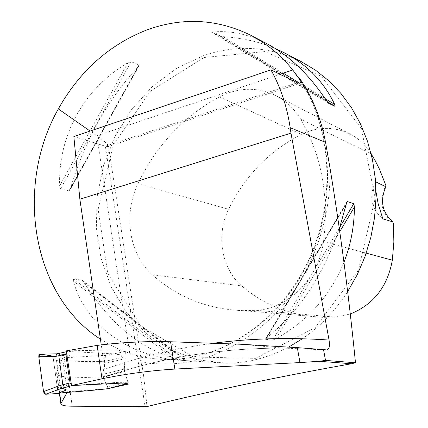 <?xml version="1.0" encoding="UTF-8"?>
<svg xmlns="http://www.w3.org/2000/svg" width="428" height="428" viewBox="0 0 428 428"><rect width="100%" height="100%" fill="white"/><g stroke="black" fill="none" stroke-linecap="round" stroke-linejoin="round"><path stroke-width="0.32" stroke-dasharray="2.14 1.6" d="M64.077 357.605L69.55 391.615L108.241 388.581L103.025 376.747L102.683 374.329L104.897 363.051L103.758 355.417L62.552 357.947L56.566 372.89C56.785 375.27 60.621 376.629 68.073 376.966L101.907 378.106C104.373 377.009 105.352 374.061 104.839 369.252L101.249 344.829M73.851 136.553L105.363 146.199L297.348 82.764M288.745 347.038C268.543 357.696 247.823 363.083 226.583 363.206L197.447 359.814L170.339 349.708L146.355 333.556L126.383 312.215L111.098 286.712L100.987 258.132L96.316 227.648L97.183 196.415L103.506 165.604L115.046 136.35L131.401 109.761L152.01 86.863L176.159 68.603L202.984 55.827C236.561 44.261 269.324 46.197 301.275 61.643M347.579 291.768C335.172 310.921 320.112 326.58 302.387 338.751M100.414 339.131L108.402 343.962L116.716 348.183L125.324 351.773L134.13 354.759C145.424 357.974 157.087 359.563 169.119 359.52C223.534 359.408 280.72 320.845 308.979 261C337.248 201.197 332.615 127.063 299.188 78.795M265.606 43.025C247.908 34.154 230.596 30.458 213.674 31.934L212.234 32.48L219.585 36.15L223.111 36.658C241.948 37.835 259.341 41.794 275.29 48.53M174.961 359.905L185.051 360.553C145.804 353.202 112.179 327.238 84.166 282.662L81.892 280.153L73.536 278.922L73.332 281.094C84.835 322.284 123.243 353.731 174.961 359.905L73.332 281.094M343.946 262.3C330.534 295.352 307.925 320.813 276.114 338.682L272.748 340.057L265.611 339.329L266.89 337.724C298.979 311.75 323.156 275.332 339.415 228.466M138.057 66.982L138.988 65.81L138.956 64.949L131.118 61.691L127.881 62.777C83.781 88.436 58.048 135.719 59.642 185.859L60.578 188.85L68.935 190.888L69.844 190.15L70.47 188.534C84.637 140.609 107.166 100.093 138.057 66.982L70.47 188.534M145.771 406.595L146.173 398.484L143.648 375.955L141.042 361.97C140.063 357.658 137.757 355.256 134.13 354.759M129.732 353.319L96.819 135.74L90.099 131.059M279.96 74.285L96.819 135.74C103.945 140.748 107.824 144.145 108.445 145.937L108.043 146.59L105.363 146.199L145.06 406.579M103.758 355.417L105.411 355.524L125.404 351.543C122.071 351.281 119.963 350.864 119.075 350.291C114.292 349.986 108.364 349.949 101.286 350.184L66.254 350.869M69.55 391.615L67.126 392.412M62.552 357.947L67.314 392.101M146.173 398.484L146.911 406.6M300.734 119.262C321.605 155.268 329.196 196.04 323.509 241.59C318.924 278.152 288.456 308.7 256.361 310.3L242.639 310.626C207.644 309.246 177.534 297.289 152.304 274.755C129.026 254.36 123.061 214.353 138.003 183.655C156.391 145.354 183.532 116.421 219.42 96.867C238.326 87.317 256.966 86.798 275.338 95.31C285.813 100.591 294.277 108.573 300.734 119.262L371.172 153.952M375.57 181.782L376.019 191.915M203.942 57.534L264.729 51.563L321.316 76.248L361.425 128.555L375.126 198.405L358.397 270.314L315.051 327.757L255.564 358.343L193.419 357.038L141.133 326.211L107.754 273.519L98.151 209.34L113.243 144.894L150.458 91.068L203.942 57.534M393.439 223.801C381.161 213.588 378.614 200.759 385.805 185.313M371.055 153.475C365.512 144.766 358.338 138.191 349.532 133.75C333.712 126.378 317.656 126.581 301.376 134.349C269.233 150.956 244.977 175.935 228.611 209.287C215.819 234.999 221.372 268.725 241.74 285.899C264.691 305.613 291.81 316.099 323.092 317.351L335.333 317.1L350.168 314.04M375.549 181.772C368.706 196.661 371.14 209.035 382.851 218.885M125.404 351.543L124.329 369.08L124.639 371.525L128.459 384.066M105.411 355.524L104.897 363.051M57.62 389.822L58.138 393.551L59.139 392.444L66.377 389.929M58.138 393.551L52.917 355.925L40.2 354.25M56.587 360.323L52.917 355.925L70.401 355.133L57.031 353.828L67.833 351.474L101.447 353.212C108.279 353.378 114.008 353.833 118.631 354.577C123.558 354.978 119.091 356.647 124.093 357.005L103.683 361.612C86.542 361.633 70.818 361.28 56.501 360.547L70.401 355.133M103.683 361.612L104.881 363.292L102.683 374.329L103.025 376.747L107.797 387.115L107.391 388.72M60.519 392.503L59.139 392.444M124.923 383.461L127.453 383.536L127.806 381.92L124.639 371.525L124.329 369.08L124.96 358.782L124.093 357.005M71.46 385.04L72.846 385.414L102.335 383.424C110.948 382.953 124.789 381.439 124.505 383.108M67.833 351.474L66.42 351.966M52.986 356.428L57.165 386.538M104.839 369.252C139.287 356.899 175.86 348.183 214.551 343.101M72.188 406.199L68.073 376.966M141.042 361.97C188.176 369.813 232.019 354.726 272.583 316.715C309.909 279.093 331.984 221.784 329.822 166.941M326.799 349.933L282.865 348.082C216.953 348.21 156.348 358.252 101.04 378.208M56.71 372.044L59.61 392.904M323.509 241.59L366.224 253.141M152.304 274.755L241.74 285.899M256.361 310.3L335.333 317.1M219.42 96.867L301.376 134.349M138.003 183.655L228.611 209.287M325.071 98.579L299.862 83.267M283.25 73.183L223.111 36.658M326.992 101.457L219.585 36.15M328.437 103.175L212.293 32.507M326.238 100.345L213.674 31.934M84.166 282.662L185.051 360.553M81.892 280.153L186.373 360.783M73.536 278.922L178.604 360.285M127.881 62.777L59.642 185.859M131.118 61.691L60.578 188.85M138.956 64.949L68.935 190.888M266.89 337.724L346.097 204.242M265.611 339.329L346.332 203.284M272.748 340.057L339.837 227.177M276.114 338.682L339.843 231.521M124.639 371.525L103.025 376.747L124.639 371.525M102.683 374.329L124.329 369.08L102.683 374.329M104.881 363.292L124.96 358.782M127.806 381.92L107.797 387.115M72.846 385.414L72.455 385.516M125.698 383.98L127.378 383.541M298.236 77.741C331.802 125.602 336.815 200.229 308.492 260.513C280.185 320.861 222.945 359.402 169.119 359.52L226.583 363.206M250.107 34.935L252.103 35.973M283.593 52.414L285.562 53.441M143.648 376.046L108.445 145.937M101.971 378.079C156.905 358.241 217.199 348.242 282.865 348.082L240.878 344.24M59.364 393.011L56.555 372.804M323.092 317.351L242.639 310.626M349.532 133.75L275.338 95.31M328.49 103.212L212.234 32.48M82.427 280.436L186.544 360.783M138.988 65.81L69.844 190.15M265.499 339.046L346.835 201.957M108.043 146.59L299.884 83.299M56.582 360.216L61.113 392.77M56.501 360.569L61.065 392.899M125.746 383.98L127.453 383.536M66.383 351.725L67.373 351.506"/><path stroke-width="0.64" d="M101.249 344.829L79.87 199.213L290.965 133.14L290.163 127.656C286.953 106.31 280.549 87.055 270.94 69.887L297.348 82.764L299.873 83.267L300.424 82.941L300.863 81.844L300.558 79.726C312.766 97.985 321.102 118.882 325.569 142.401L329.822 166.941C340.255 230.007 348.804 295.283 355.481 362.757L351.495 363.747L319.208 361.286L299.985 362.58L297.316 347.638L323.536 349.623L325.51 360.413L355.481 362.757M323.536 349.623L326.799 349.933C329.223 349.451 329.977 346.156 329.057 340.046L290.965 133.14M67.126 392.412L60.84 403.625C60.958 405.279 64.74 406.135 72.188 406.199L146.911 406.6C213.759 390.336 281.956 376.057 351.495 363.747M79.87 199.213L73.851 136.553L270.94 69.887M285.562 53.441L301.275 61.643L315.698 70.299L329.041 80.994L341.089 93.604L351.629 107.963L360.467 123.885L367.449 141.128L372.424 159.441L375.297 178.53L376.003 198.094L374.516 217.809L370.851 237.353L365.068 256.399L357.268 274.637L347.579 291.768M302.387 338.751L288.745 347.038M100.414 339.131C31.859 295.379 14.525 186.373 58.32 108.931C79.731 71.032 109.279 44.689 146.959 29.901C182.221 17.12 216.605 18.795 250.107 34.935C266.334 43.233 280.57 54.918 292.805 69.978L297.738 77.061L300.558 79.726M275.29 48.53L283.593 52.414C306.796 64.307 323.825 81.641 334.691 104.421L335.06 106.363L328.549 103.244L326.238 100.345C308.732 73.969 288.525 54.864 265.606 43.025L252.103 35.973M339.415 228.466L346.883 201.877L347.365 201.545L353.79 203.701L354.427 207.002C354.261 226.433 350.767 244.87 343.946 262.3M90.099 131.059L58.32 108.931M97.119 345.401L101.998 378.785C126.362 373.794 150.656 370.557 174.875 369.07L170.553 341.758C146.039 341.116 121.563 342.33 97.119 345.401L66.254 350.869L71.54 385.564L122.574 383.049C126.645 383.049 123.457 384.253 128.459 384.066L108.241 388.581M170.553 341.758L241.034 344.256L297.316 347.638M101.998 378.785L71.54 385.564M174.875 369.07L299.985 362.58M371.172 153.952L375.062 160.382L379.449 169.14L385.805 185.313L385.853 186.742L375.57 181.782M350.168 314.04C373.473 304.677 387.527 286.728 392.332 260.197L393.856 241.964L393.439 223.801L392.818 221.865L382.851 218.885L378.154 203.701L376.019 191.915M371.429 154.08L371.055 153.475M385.853 186.742C379.791 200.705 382.113 212.411 392.818 221.865M325.51 360.413L319.208 361.286M107.391 388.72L107.011 388.822C91.014 390.582 73.332 391.995 61.049 392.904M61.033 392.781L60.519 392.503M124.505 383.108L124.923 383.461M43.538 391.599L60.262 385.387L62.135 388.153L45.678 394.247L58.138 393.551L45.496 394.236L44.191 393.289L43.538 391.599L38.793 356.786L38.889 355.363L40.018 354.245L56.705 353.822M58.138 393.551L66.377 389.929L62.135 388.153M60.262 385.387L62.846 384.761L58.797 355.759L59.727 353.228L66.383 351.725M72.455 385.516L64.687 387.527L62.846 384.767L70.085 382.878L65.714 354.213L58.797 355.77M70.085 382.878L71.46 385.04M66.42 351.966L65.714 354.213M58.797 355.759L55.742 356.358L56.881 353.806M45.609 394.247L43.474 391.106L39.039 358.584L39.403 354.512L42.147 354.507L50.477 355.604L52.986 356.428M57.165 386.538L57.62 389.822M214.551 343.101C251.033 338.355 289.205 337.334 329.057 340.046M290.163 127.656L325.569 142.401M299.188 78.795L295.839 74.124M59.61 392.904L61.017 403.026M366.224 253.141L392.332 260.197M334.691 104.421L325.071 98.579M299.862 83.267L283.25 73.183M335.06 106.363L326.992 101.457M346.332 203.284L347.365 201.545M339.837 227.177L353.79 203.701M339.843 231.521L354.427 207.002M279.96 74.285L292.805 69.978M64.687 387.527L62.108 388.148M107.011 388.822L125.698 383.98M55.742 356.358L38.793 356.786M298.236 77.741L297.749 77.051M60.835 403.604L59.364 393.011M107.107 388.806L125.746 383.98M40.13 354.24L56.769 353.812L59.642 353.244"/></g></svg>
